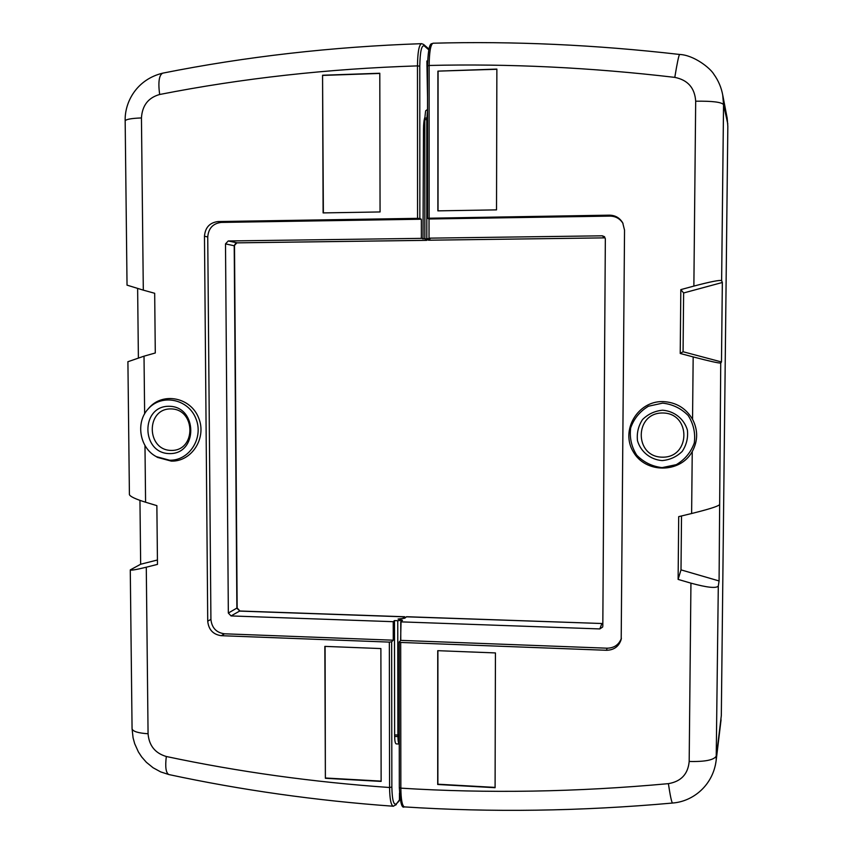 <?xml version="1.0" encoding="UTF-8"?>
<svg xmlns="http://www.w3.org/2000/svg" width="853" height="853" viewBox="0 0 853 853"><rect width="100%" height="100%" fill="white"/><g stroke="black" fill="none" stroke-linecap="round" stroke-linejoin="round"><path stroke-width="1.28" d="M427.524 119.409L426.799 119.431L426.809 238.637L430.157 238.595L429.027 238.158L429.027 218.997L427.534 218.24L609.426 215.159C615.322 215.287 619.758 217.867 622.733 222.9L624.535 230.15L621.197 639.377C618.958 646.435 614.064 650.082 606.515 650.285L400.686 642.448L400.846 788.151C487.458 793.589 576.639 792.085 668.389 783.651C670.181 795.54 671.535 802.001 672.463 803.036C693.116 801.596 713.161 785.208 716.179 760.29M400.686 642.448L399.151 642.064L400.771 640.379L400.75 621.858L402.488 620.291L398.063 619.043L404.802 618.201L406.561 616.719L601.919 623.511L406.337 616.804M428.696 240.205L426.937 239.608M437.738 650.679L495.433 652.929L495.092 787.703L437.706 784.483L437.738 650.679M437.909 650.69L437.877 784.206L495.103 787.404M433.004 43.226C430.626 44.409 429.336 51.83 429.134 65.468L429.134 218.059M721.478 361.96L683.072 351.745L683.626 292.963L722.342 282.482L721.478 361.96L720.732 363.037C718.77 363.25 709.579 361.214 693.169 356.917L680.225 353.473L680.822 289.625L693.873 286.086L695.685 101.208C694.79 87.934 687.827 79.99 674.787 77.378C677.09 63.357 678.689 55.712 679.564 54.453C595.447 44.793 513.271 41.051 433.036 43.215M429.027 238.158L602.346 235.812L604.521 236.718L605.342 238.787L602.815 626.102L602.634 627.072L599.83 628.928L400.75 621.858M425.572 239.096L426.809 238.637M606.515 650.285L607.091 648.195L400.771 640.379M607.091 648.195C614.149 648.056 618.915 644.761 621.41 638.3M623.021 223.454C620.024 218.667 615.685 216.214 609.991 216.108L609.426 215.159M429.027 218.997L609.991 216.108M437.898 71.13L496.872 69.082L496.521 209.87L437.866 210.862L437.898 71.13L496.872 69.264M668.389 783.651C681.089 781.497 688.019 774.097 689.181 761.462L690.941 583.153L678.114 579.4L678.7 516.641L691.623 513.517L692.241 451.578C680.193 473.543 645.422 473.49 633.278 451.791C620.28 430.584 637.543 400.974 662.802 401.582C675.949 402.158 685.876 408.054 692.551 419.303L693.169 356.917M722.342 282.482L721.627 280.584C719.665 279.891 710.41 281.725 693.873 286.086M720.732 363.037L719.079 580.957L718.301 586.032L716.179 760.322M690.941 583.153C707.212 587.589 716.328 588.549 718.301 586.032M689.181 761.462C705.388 761.857 714.473 759.948 716.456 755.726L721.318 715.592L727.833 126.351L727.172 118.13M692.241 451.578C698.01 440.884 698.117 430.125 692.551 419.303M719.186 504.955C717.213 506.597 708.033 509.444 691.623 513.517M695.685 101.208C712.308 100.974 721.595 102.115 723.547 104.642L721.627 280.584M722.704 94.896L723.547 104.642L727.79 123.92M716.125 760.78L715.315 765.482M683.072 351.745L680.225 353.473M683.626 292.963L680.822 289.625M719.079 580.957L681.003 569.879L678.114 579.4M681.003 569.879L681.515 515.958M427.524 65.446L426.926 65.766M662.642 403.128L648.44 406.231C639.899 411.381 633.971 418.61 630.666 427.918C629.418 437.696 631.444 446.78 636.722 455.161C643.674 462.273 652.129 466.431 662.077 467.636L676.301 464.65C684.906 459.564 690.898 452.335 694.289 442.984C695.568 433.121 693.542 423.973 688.19 415.528C681.152 408.395 672.633 404.258 662.642 403.128M662.141 460.588C650.444 459.66 640.742 451.823 637.49 440.734C636.637 433.068 638.321 425.988 642.565 419.516C648.099 414.068 654.773 410.965 662.578 410.208C674.307 411.061 684.106 418.908 687.39 430.083C688.243 437.802 686.516 444.903 682.229 451.386C676.642 456.813 669.946 459.884 662.141 460.588M662.323 457.176C690.781 457.848 691.229 413.012 662.706 412.991C634.323 412.564 633.992 457.016 662.323 457.176M438.037 210.862L438.079 71.311M427.524 110.506L426.799 119.431L424.815 119.793L424.879 238.776M396.25 743.88L396.176 743.88C395.248 743.485 394.736 741.012 394.651 736.459L394.63 734.923L399.257 735.041M394.63 734.849L394.481 620.589L393.233 621.688L393.254 640.198L391.644 641.776L391.858 787.052C392.177 800.562 393.787 806.064 396.677 803.547L399.428 799.943L399.471 793.066M428.76 49.794L424.282 45.913C421.563 44.921 420.06 51.67 419.783 66.182L419.847 218.496L421.35 219.221L421.35 238.36L429.805 239.309L425.199 239.789L426.735 240.343L427.204 239.704M424.826 117.49C423.994 119.889 423.557 123.77 423.493 129.144L423.003 238.979M427.524 97.391L426.895 61.235M426.895 60.979L427.588 61.544M405.292 617.753L404.717 616.751L402.68 618.468M322.562 75.235L379.798 73.251L380.065 211.949L323.116 212.909L322.562 75.235L323.362 212.909M379.798 73.433L322.807 75.416M393.521 806.224L393.222 806.213C390.951 805.189 389.736 798.952 389.576 787.511L389.352 642.106L221.353 635.698C213.154 634.547 208.601 629.706 207.727 621.176L204.475 236.206C205.221 227.452 209.753 222.569 218.08 221.556L417.543 218.347L417.469 65.884C328.074 68.752 242.135 78.284 159.65 94.491C158.029 82.187 159.053 75.075 162.699 73.166M129.411 494.409L129.411 494.623C130.189 496.574 135.574 499.112 145.586 502.225L156.867 505.637L157.474 564.387L146.279 567.213L148.07 733.751C149.051 745.607 155.129 753.199 166.314 756.504C165.055 766.922 165.898 772.935 168.83 774.535M393.18 806.224C315.973 800.647 241.228 790.091 168.926 774.567L169.267 774.641M393.233 621.688L231.056 615.93L228.337 613.051L225.501 243.883L228.22 240.972L421.35 238.36M401.081 619.896L400.601 640.55M399.268 743.997C398.436 743.336 397.988 740.873 397.903 736.629L397.754 620.707L394.481 620.589M397.754 620.707L400.579 620.355M218.08 221.556L221.258 222.42L421.35 219.221M221.258 222.42C212.994 223.422 208.484 228.273 207.737 236.974L204.475 236.206M207.727 621.176L210.915 619.374L207.737 236.974M210.915 619.374C211.8 627.84 216.31 632.649 224.478 633.8L221.353 635.698M393.254 640.198L224.478 633.8M381.131 781.412L325.377 778.288L324.844 646.382L380.886 648.568L381.131 781.412M159.65 94.491C148.283 97.679 142.227 105.495 141.449 117.938L143.304 290.137L154.681 293.283L155.289 352.982L144.018 356.17L144.637 413.865M147.74 409.451L149.382 407.521C163.264 391.922 190.624 397.487 198.568 417.746C207.108 437.738 191.85 461.814 171.282 461.11L157.538 457.411L155.374 456.088M157.432 559.995L140.66 564.238L130.274 569.911L132.066 728.473M140.66 564.238L139.956 500.391M137.632 288.549L138.389 357.802M143.304 290.137L127.033 285.137M141.449 117.938C131.479 118.322 126.052 119.292 125.188 120.838M419.783 66.182L417.469 65.884C417.661 52.289 418.994 44.889 421.467 43.674C331.87 46.787 245.643 56.618 162.806 73.134C136.811 79.329 124.549 101.976 125.167 120.891L125.178 121.083M127.907 361.725L144.018 356.17M146.279 567.213C136.363 569.665 131.021 570.561 130.274 569.911M148.07 733.751C138.314 733.111 132.983 731.49 132.087 728.889M419.847 218.496L417.543 218.347M389.352 642.106L391.644 641.776M399.428 799.943L399.065 801.02M169.576 460.215C189.377 460.887 204.059 437.706 195.838 418.46C188.193 398.959 161.857 393.596 148.486 408.608C135.275 422.075 139.529 447.985 156.355 456.654L169.576 460.215M169.043 406.284C197.725 406.273 198.141 454.308 169.512 453.604C141.033 453.433 140.51 405.847 169.043 406.284M170.835 408.907C145.788 408.523 146.247 450.288 171.24 450.427C196.35 451.024 195.987 408.918 170.835 408.907M325.377 778.288L325.089 646.382M381.131 781.124L325.622 778.011M427.566 218.208L427.524 65.82C428.547 38.364 432.044 44.953 432.961 43.236M672.484 803.046C580.562 811.267 491.189 812.546 404.354 806.895C402.168 805.85 400.995 799.613 400.846 788.151L399.321 787.618L399.193 642.138M604.404 237.87L602.346 235.812M602.826 623.479L601.845 623.618L599.83 628.928M428.537 240.205L604.35 237.87L428.622 240.215M674.787 77.378C590.937 67.515 509.049 63.548 429.134 65.468L427.524 65.82L427.534 218.24M427.524 117.789L424.826 118.236L424.858 119.74M237.155 607.965L239.896 611.004L236.878 608.264L234.212 245.696L236.889 242.838L426.66 240.322M225.501 243.883L234.5 245.824L237.155 607.922L228.337 613.051M237.134 242.838L228.22 240.972M404.493 616.836L239.554 611.1L231.056 615.93M424.282 45.913L423.632 44.463L421.659 43.663M166.314 756.504C238.254 771.784 312.667 782.126 389.576 787.511L391.858 787.052M144.978 445.49L145.586 502.225M423.493 129.144L424.815 129.304M423.632 44.463L428.92 49.058M399.076 801.01L396.677 803.547M394.651 736.459L399.257 736.565M601.919 623.511L602.826 623.404M727.182 118.172L722.811 95.419M721.062 719.793L716.168 760.439M722.811 95.515C721.435 87.752 718.471 80.694 713.918 74.36C710.336 68.08 693.841 55.029 679.574 54.453M404.333 806.863C401.806 808.697 400.142 802.278 399.321 787.607L399.151 642.064M424.837 238.808L424.815 118.236C426.02 107.115 425.21 112.276 427.524 109.227M234.5 245.813C234.639 244.374 235.481 243.393 237.017 242.86L426.735 240.343M239.896 611.004L404.717 616.751M125.167 120.891L127.033 285.179M127.907 361.651L129.411 494.623M132.076 728.793L133.079 737.845L134.689 743.699L138.41 751.962L141.726 757.006L146.396 762.315L153.113 767.775L160.705 771.912L168.926 774.567M156.355 456.654L157.538 457.411M148.486 408.608L149.382 407.521M396.314 804.624L393.233 806.213M399.268 744.04L396.176 743.88"/></g></svg>
